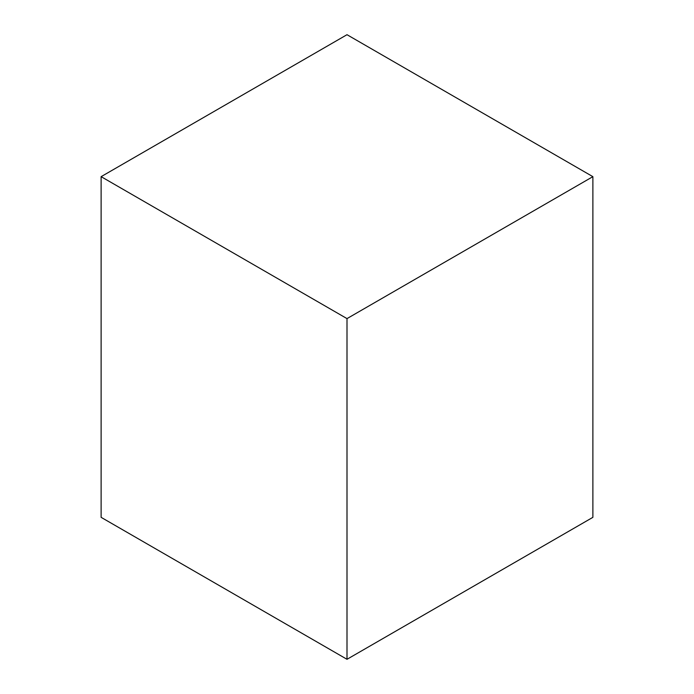 <?xml version="1.0" encoding="UTF-8"?>
<svg xmlns="http://www.w3.org/2000/svg" width="694" height="694" viewBox="0 0 694 694"><rect width="100%" height="100%" fill="white"/><g stroke="black" fill="none" stroke-linecap="round" stroke-linejoin="round"><path stroke-width="1.04" d="M592.876 176.658L347 34.7L101.124 176.658L347 318.607L592.876 176.658L592.876 517.342L347 659.3L347 318.607M347 659.3L101.124 517.342L101.124 176.658"/></g></svg>
